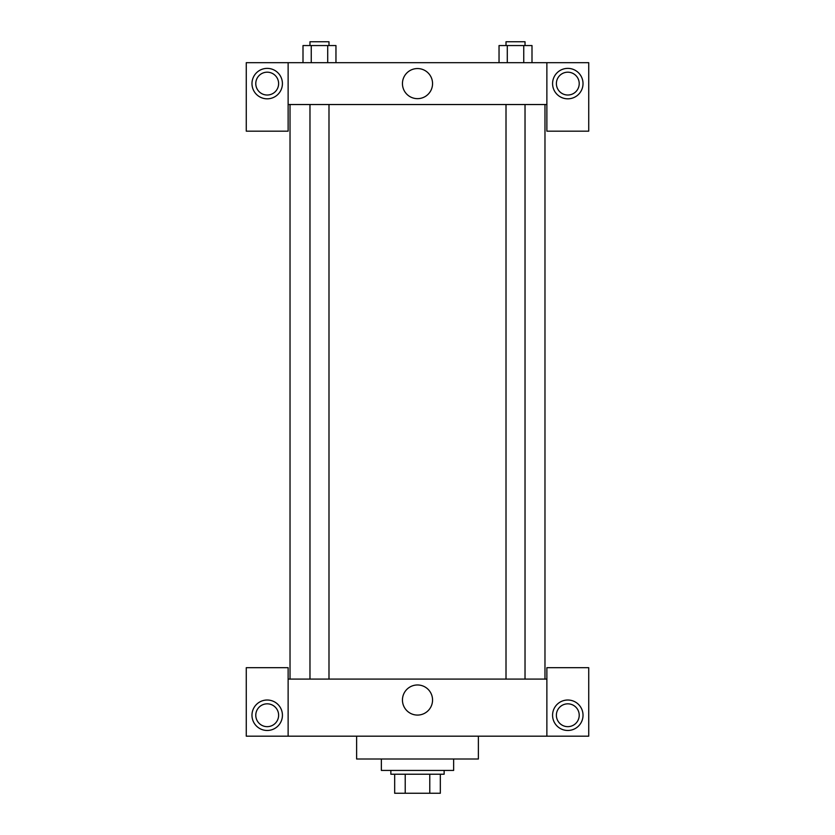 <?xml version="1.0" encoding="UTF-8"?>
<svg xmlns="http://www.w3.org/2000/svg" width="835" height="835" viewBox="0 0 835 835"><rect width="100%" height="100%" fill="white"/><g stroke="black" fill="none" stroke-linecap="round" stroke-linejoin="round"><path stroke-width="1.25" d="M429.774 774.222L429.774 793.25L394.673 793.25L394.673 774.222M429.774 793.25L440.327 793.25L440.327 774.222L440.327 793.25M444.136 770.423L444.136 774.222L390.863 774.222L390.863 770.423M405.226 774.222L405.226 793.25M381.355 759.005L381.355 770.423L453.645 770.423L453.645 759.005M356.618 736.178L356.618 759.005L478.382 759.005L478.382 736.178M546.873 736.178L546.873 667.687L588.727 667.687L588.727 736.178L246.273 736.178L246.273 667.687L288.127 667.687L288.127 736.178M267.2 730.468A15.218 15.218 0 0 1 254.017 707.631A15.218 15.218 0 0 1 280.383 707.631A15.218 15.218 0 0 1 267.2 730.468M255.781 715.251A11.419 11.419 0 0 1 272.909 705.356A11.419 11.419 0 0 1 272.909 725.135A11.419 11.419 0 0 1 255.781 715.251M567.8 730.468A15.218 15.218 0 0 1 554.617 707.631A15.218 15.218 0 0 1 580.983 707.631A15.218 15.218 0 0 1 567.8 730.468M556.381 715.251A11.419 11.419 0 0 1 567.8 703.832A11.419 11.419 0 0 1 579.219 715.251A11.419 11.419 0 0 1 567.8 726.659A11.419 11.419 0 0 1 556.381 715.251M417.5 684.971A15.051 15.051 0 0 1 430.536 707.548A15.051 15.051 0 0 1 404.464 707.548A15.051 15.051 0 0 1 417.5 684.971M546.873 679.095L288.127 679.095M546.873 104.532L546.873 131.168L588.727 131.168L588.727 62.677L546.873 62.677L546.873 104.532L288.127 104.532L288.127 131.168L246.273 131.168L246.273 62.677L288.127 62.677L288.127 104.532M278.619 83.604A11.419 11.419 0 0 1 267.2 95.023A11.419 11.419 0 0 1 255.781 83.604A11.419 11.419 0 0 1 267.2 72.186A11.419 11.419 0 0 1 278.619 83.604M267.2 98.822A15.218 15.218 0 0 1 254.017 75.995A15.218 15.218 0 0 1 280.383 75.995A15.218 15.218 0 0 1 267.2 98.822M579.219 83.604A11.419 11.419 0 0 1 562.091 93.489A11.419 11.419 0 0 1 562.091 73.72A11.419 11.419 0 0 1 579.219 83.604M567.8 98.822A15.218 15.218 0 0 1 554.617 75.995A15.218 15.218 0 0 1 580.983 75.995A15.218 15.218 0 0 1 567.8 98.822M546.873 62.677L288.127 62.677M402.449 83.604A15.051 15.051 0 0 1 425.025 70.568A15.051 15.051 0 0 1 425.025 96.641A15.051 15.051 0 0 1 402.449 83.604M531.999 62.677L531.999 45.56L499.038 45.56L499.038 62.677M523.754 45.56L523.754 62.677M507.283 45.56L507.283 62.677M506.01 45.56L506.01 41.75L525.027 41.75L525.027 45.56M335.962 62.677L335.962 45.56L303.001 45.56L303.001 62.677M327.717 45.56L327.717 62.677M311.246 45.56L311.246 62.677M309.973 45.56L309.973 41.75L328.99 41.75L328.99 45.56M290.027 104.532L290.027 679.095M544.973 104.532L544.973 679.095M525.027 679.095L525.027 104.532M506.01 679.095L506.01 104.532M309.973 104.532L309.973 679.095M328.99 104.532L328.99 679.095"/></g></svg>
